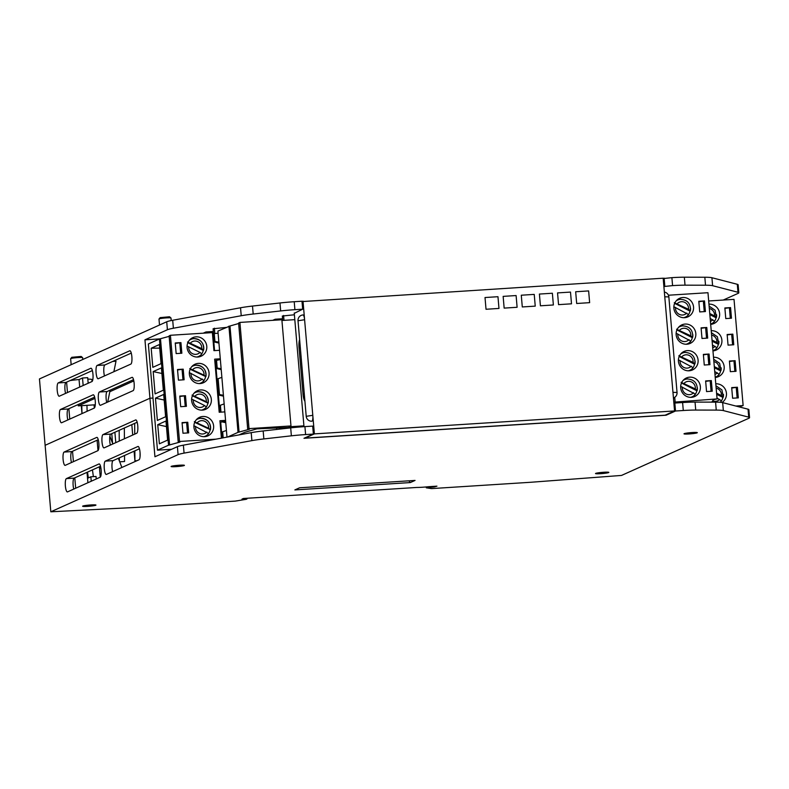 <?xml version="1.0" encoding="UTF-8"?>
<svg xmlns="http://www.w3.org/2000/svg" width="789" height="789" viewBox="0 0 789 789"><rect width="100%" height="100%" fill="white"/><g stroke="black" fill="none" stroke-linecap="round" stroke-linejoin="round"><path stroke-width="1.18" d="M723.237 300.047L738.07 293.39A26.747 2.337 175.1 0 0 738.82 292.758L738.139 284.79A26.747 2.337 175.1 0 0 737.301 284.296L711.925 277.728A26.747 2.337 175.1 0 0 704.833 277.245L684.339 277.205A26.747 2.337 175.1 0 0 671.893 277.659L663.204 278.566M294.267 313.341L302.67 309.189L301.99 301.22L294.218 301.723A26.747 2.337 175.1 0 0 279.977 302.976L252.5 306.063A26.747 2.337 175.1 0 0 240.537 307.769L172.702 320.265A26.747 2.337 175.1 0 0 166.726 321.784L39.45 378.937L50.812 511.795L178.087 454.642A26.747 2.337 -4.9 0 1 184.064 453.123L251.888 440.627A26.747 2.337 -4.9 0 1 263.851 438.931L291.368 435.824A26.747 2.337 -4.9 0 1 305.609 434.571L313.381 434.078L303.992 438.289L666.123 415.221L675.512 411.01L683.284 410.507A26.747 2.337 -4.9 0 1 695.73 410.063L716.254 410.102A26.747 2.337 -4.9 0 1 723.345 410.586L748.712 417.154A26.747 2.337 -4.9 0 1 749.55 417.647A26.747 2.337 -4.9 0 1 748.8 418.278L621.525 475.432L530.691 482.276L431.534 488.598L426.307 487.809L434.364 486.921L434.315 486.33M160.226 317.632L169.517 316.764L170.957 317.967A6.016 0.523 -4.9 0 1 170.986 318.016L171.203 320.561M71.878 357.299L81.168 356.441L82.608 357.644A6.016 0.523 -4.9 0 1 82.638 357.683L82.796 359.468M159.506 325.029L158.993 319.042A6.016 0.523 -4.9 0 1 159.013 318.993A6.016 0.523 -4.9 0 1 159.161 318.904A6.016 0.523 -4.9 0 1 165.414 317.967A6.016 0.523 -4.9 0 1 170.957 317.967M71.158 364.696L70.645 358.709A6.016 0.523 -4.9 0 1 70.665 358.66A6.016 0.523 -4.9 0 1 70.813 358.571A6.016 0.523 -4.9 0 1 77.066 357.634A6.016 0.523 -4.9 0 1 82.608 357.644M738.82 292.758A26.747 2.337 175.1 0 0 737.981 292.265L737.301 284.296M671.893 277.659L672.573 285.618A26.747 2.337 175.1 0 1 685.02 285.174L705.514 285.214A26.747 2.337 175.1 0 1 712.605 285.697L737.981 292.265M672.573 285.618L663.884 286.525M282.561 318.766L275.174 319.239L272.738 320.334M294.386 314.772L282.334 316.024L282.709 320.423M302.67 309.189L294.899 309.683A26.747 2.337 175.1 0 0 280.657 310.935L279.977 302.976M166.726 321.784L167.406 329.753A26.747 2.337 175.1 0 1 173.383 328.234L241.227 315.728A26.747 2.337 175.1 0 1 253.19 314.032L280.657 310.935M167.406 329.753L144.949 339.832L160.404 338.856M213.346 331.498L205.959 331.962L203.246 333.185M226.058 327.445L213.109 328.757L213.543 333.865M112.748 361.421L116.003 361.214L113.872 371.708M70.073 380.584A13.374 1.174 -4.9 0 1 79.058 379.548L79.709 387.054M88.171 383.247L87.697 377.675L82.51 378L79.058 379.548M87.816 379.134A13.374 1.174 -4.9 0 1 91.909 379.627A13.374 1.174 -4.9 0 1 91.899 379.677L92.826 379.617M178.087 454.642L177.407 446.673L154.94 456.762L149.93 398.248L152.987 398.05L149.949 398.248L144.949 339.832M81.987 413.604L81.78 405.654L81.987 413.604M86.958 405.319L87.115 411.296L86.958 405.319M81.306 405.684L81.977 413.604M69.757 419.087L68.87 408.702M67.479 392.537L66.592 382.152M82.51 378L83.161 385.505M114.888 432.244L115.786 442.639M111.762 433.654L112.58 443.28M119.721 461.821L124.563 461.506L124.524 455.5M134.86 450.854L134.929 460.845L134.1 451.2M132.71 435.035L131.822 424.65M134.929 460.845L136.921 460.727M92.362 370.574L65.96 382.428A6.687 1.617 -93.6 0 0 64.885 386.6A6.687 1.617 -93.6 0 0 65.566 393.405M94.641 397.123L68.239 408.978A6.687 1.617 -93.6 0 0 67.154 413.15A6.687 1.617 -93.6 0 0 67.834 419.955M131.27 353.107L104.868 364.962A6.687 1.617 -93.6 0 0 103.783 369.134A6.687 1.617 -93.6 0 0 104.464 375.939M133.538 379.657L107.146 391.512A6.687 1.617 -93.6 0 0 106.061 395.683A6.687 1.617 -93.6 0 0 106.742 402.489M60.467 409.471A6.687 1.617 -93.6 0 0 59.451 416.513A6.687 1.617 -93.6 0 0 61.463 422.786A6.687 1.617 -93.6 0 0 61.611 422.746L94.236 408.1A6.687 1.617 -93.6 0 0 95.262 401.059A6.687 1.617 -93.6 0 0 93.24 394.786A6.687 1.617 -93.6 0 0 93.102 394.825L60.467 409.471L68.239 408.978M97.096 365.455A6.687 1.617 -93.6 0 0 96.071 372.497A6.687 1.617 -93.6 0 0 98.092 378.769A6.687 1.617 -93.6 0 0 98.24 378.73L130.866 364.084A6.687 1.617 -93.6 0 0 131.891 357.042A6.687 1.617 -93.6 0 0 129.869 350.77A6.687 1.617 -93.6 0 0 129.721 350.809L97.096 365.455L104.868 364.962M99.375 392.005A6.687 1.617 -93.6 0 0 98.349 399.047A6.687 1.617 -93.6 0 0 100.371 405.319A6.687 1.617 -93.6 0 0 100.509 405.28L133.144 390.634A6.687 1.617 -93.6 0 0 134.16 383.592A6.687 1.617 -93.6 0 0 132.148 377.32A6.687 1.617 -93.6 0 0 132 377.359L99.375 392.005L107.146 391.512M58.199 382.921A6.687 1.617 -93.6 0 0 57.173 389.963A6.687 1.617 -93.6 0 0 59.185 396.236A6.687 1.617 -93.6 0 0 59.333 396.196L91.958 381.551A6.687 1.617 -93.6 0 0 92.984 374.509A6.687 1.617 -93.6 0 0 90.962 368.236A6.687 1.617 -93.6 0 0 90.824 368.276L58.199 382.921L65.96 382.428M140.057 452.57L140.077 456.427M119.169 430.33L119.247 441.09M119.356 457.817L119.376 460.934M124.337 428.003L124.415 438.763M134.672 423.368L134.741 434.128M664.121 278.152L664.802 286.111M275.174 319.239L275.253 320.166M283.586 315.462L284.001 320.334M205.959 331.962L206.047 332.997M214.361 328.194L214.815 333.5L213.365 333.954L214.046 341.913L214.933 341.519L214.243 333.56M110.125 390.18L107.708 402.055M434.364 486.921L436.948 486.162L428.822 486.685A12.9 1.134 175.1 0 1 416.75 487.454L243.347 498.5L241.947 499.141L246.326 499.279L235.29 501.104L136.122 507.416L50.812 511.795M95.765 505.246A6.687 0.582 175.1 0 0 95.952 505.088A6.687 0.582 175.1 0 0 90.054 505.009A6.687 0.582 175.1 0 0 82.806 506.065A6.687 0.582 175.1 0 0 82.618 506.222A6.687 0.582 175.1 0 0 88.516 506.301A6.687 0.582 175.1 0 0 95.765 505.246M697.131 432.836A6.687 0.582 175.1 0 0 697.318 432.678A6.687 0.582 175.1 0 0 691.42 432.599A6.687 0.582 175.1 0 0 684.181 433.664A6.687 0.582 175.1 0 0 683.994 433.822A6.687 0.582 175.1 0 0 689.892 433.901A6.687 0.582 175.1 0 0 697.131 432.836M608.654 472.562A6.687 0.582 175.1 0 0 608.842 472.404A6.687 0.582 175.1 0 0 602.944 472.325A6.687 0.582 175.1 0 0 595.705 473.39A6.687 0.582 175.1 0 0 595.517 473.548A6.687 0.582 175.1 0 0 601.415 473.627A6.687 0.582 175.1 0 0 608.654 472.562M184.232 465.52A6.687 0.582 175.1 0 0 184.419 465.362A6.687 0.582 175.1 0 0 178.521 465.283A6.687 0.582 175.1 0 0 171.282 466.338A6.687 0.582 175.1 0 0 171.095 466.496A6.687 0.582 175.1 0 0 176.992 466.575A6.687 0.582 175.1 0 0 184.232 465.52M415.053 480.432L410.29 482.572L294.859 489.92L299.623 487.78L415.053 480.432M177.407 446.673A26.747 2.337 -4.9 0 1 183.383 445.164L184.064 453.123M305.609 434.571L304.919 426.612A26.747 2.337 -4.9 0 0 290.687 427.865L263.171 430.962A26.747 2.337 -4.9 0 0 251.208 432.658L183.383 445.164M304.919 426.612L312.691 426.109L313.381 434.078M675.512 411.01L674.832 403.041L673.914 403.455M674.832 403.041L682.603 402.548A26.747 2.337 -4.9 0 1 695.04 402.094L695.73 410.063M749.55 417.647L748.869 409.678A26.747 2.337 -4.9 0 0 748.031 409.185L722.665 402.627A26.747 2.337 -4.9 0 0 715.574 402.134L695.04 402.094M149.93 398.248L45.111 445.312M246.957 498.993L246.898 498.273M426.879 486.882L426.938 487.523M426.238 486.941L426.307 487.809M291.91 427.727L293.153 427.076L303.962 426.385M293.202 427.589L293.153 427.076M66.375 478.617A6.687 1.617 -93.6 0 0 65.349 485.659A6.687 1.617 -93.6 0 0 67.361 491.922A6.687 1.617 -93.6 0 0 67.509 491.892L100.134 477.237A6.687 1.617 -93.6 0 0 101.16 470.195A6.687 1.617 -93.6 0 0 99.148 463.922A6.687 1.617 -93.6 0 0 99 463.962L66.375 478.617L74.146 478.114A6.687 1.617 -93.6 0 0 73.061 482.286A6.687 1.617 -93.6 0 0 73.742 489.091M64.096 452.067A6.687 1.617 -93.6 0 0 63.071 459.109A6.687 1.617 -93.6 0 0 65.093 465.372A6.687 1.617 -93.6 0 0 65.231 465.342L97.866 450.687A6.687 1.617 -93.6 0 0 98.881 443.645A6.687 1.617 -93.6 0 0 96.869 437.372A6.687 1.617 -93.6 0 0 96.722 437.412L64.096 452.067L71.868 451.564A6.687 1.617 -93.6 0 0 70.783 455.736A6.687 1.617 -93.6 0 0 71.464 462.541M105.272 461.141A6.687 1.617 -93.6 0 0 104.247 468.183A6.687 1.617 -93.6 0 0 106.268 474.455A6.687 1.617 -93.6 0 0 106.416 474.416L139.042 459.77A6.687 1.617 -93.6 0 0 140.067 452.728A6.687 1.617 -93.6 0 0 138.045 446.456A6.687 1.617 -93.6 0 0 137.907 446.495L105.272 461.141L113.044 460.648A6.687 1.617 -93.6 0 0 111.959 464.82A6.687 1.617 -93.6 0 0 112.64 471.625M102.994 434.591A6.687 1.617 -93.6 0 0 101.978 441.633A6.687 1.617 -93.6 0 0 103.99 447.905A6.687 1.617 -93.6 0 0 104.138 447.866L136.763 433.22A6.687 1.617 -93.6 0 0 137.789 426.178A6.687 1.617 -93.6 0 0 135.767 419.906A6.687 1.617 -93.6 0 0 135.629 419.945L102.994 434.591L110.766 434.098A6.687 1.617 -93.6 0 0 109.681 438.27A6.687 1.617 -93.6 0 0 110.371 445.075M100.538 466.26L74.146 478.114M98.26 439.71L71.868 451.564M139.446 448.793L113.044 460.648M137.168 422.243L110.766 434.098M109.868 436.238L112.847 443.96M118.35 458.271L121.891 467.473M91.238 481.231L90.853 476.793L96.031 476.467L96.248 478.982M90.853 476.793L88.338 477.927L87.53 472.108L88.338 477.927M92.441 469.899L93.388 476.635L92.441 469.899M75.685 488.213L74.787 477.828M73.407 461.664L72.519 451.278M87.904 482.73L87.017 472.335M101.1 469.455L100.183 466.427L101.1 469.455M408.899 480.817L410.29 482.572M95.272 404.796L78.279 405.871L94.927 398.406M109.809 391.719L133.824 380.929M78.279 405.871L78.17 404.52M214.874 333.5L218.089 333.195M223.188 437.826L222.666 431.79L221.788 432.185L222.281 437.994M215.644 360.504L216.324 368.463L217.202 368.068L216.521 360.109M217.231 379.085L218.602 395.013L219.48 394.618L218.119 378.69L217.231 379.085M220.979 412.134L220.397 405.24L219.51 405.635L220.072 412.193M222.666 431.79L226.433 430.459M220.397 405.24L224.155 403.909M222.823 421.336L225.684 421.77M218.119 378.69L221.877 377.359M219.48 394.618L223.405 395.22M214.933 341.519L218.859 342.12M217.202 368.068L221.127 368.67M218.938 343.077L214.046 341.913M223.494 396.177L218.602 395.013M221.216 369.627L216.324 368.463M225.762 422.726L221.679 421.76M281.929 320.472L294.81 319.653M227.696 436.998L238.031 432.352L249.452 429.226L247.707 429.226L249.008 428.624L290.973 425.952L289.09 426.79L303.913 425.853M290.973 425.952L281.87 319.752L239.905 322.425L249.008 428.624M238.653 323.056L239.905 322.425M239.087 432.194L229.984 325.995L238.643 323.51M226.995 437.126L217.912 331.104L229.984 325.995M239.008 434.907L244.758 432.333L256.908 428.841L292.68 427.293M282.61 427.934L282.679 428.762M276.584 427.589L276.742 429.433M279.375 427.411L279.434 428.131M303.006 301.142L304.603 319.732A5.345 1.292 86.4 0 0 303.006 314.949A5.345 5.345 0 0 0 298.015 320.748L304.603 319.732L314.387 433.891L674.556 410.951L663.174 278.201L302.019 301.585M485.018 297.532L486.024 309.268L485.018 297.532L497.967 296.703L498.973 308.44L486.024 309.268L498.973 308.44L497.967 296.703L485.018 297.532M588.633 290.924L589.639 302.66L576.68 303.489L575.674 291.752L576.68 303.489L589.639 302.66L588.633 290.924L575.674 291.752L588.633 290.924M570.496 292.088L571.502 303.814L558.553 304.643L557.547 292.906L558.553 304.643L571.502 303.814L570.496 292.088L557.547 292.906L570.496 292.088M552.369 293.242L553.375 304.978L540.416 305.797L539.41 294.06L540.416 305.797L553.375 304.978L552.369 293.242L539.41 294.06L552.369 293.242M534.232 294.396L535.238 306.132L522.288 306.951L521.282 295.214L522.288 306.951L535.238 306.132L534.232 294.396L521.282 295.214L534.232 294.396M516.105 295.55L517.111 307.286L504.151 308.104L503.145 296.378L504.151 308.104L517.111 307.286L516.105 295.55L503.145 296.378L516.105 295.55M311.882 421.208A5.345 1.292 -93.6 0 0 312 421.178A5.345 1.292 86.4 0 0 312.799 415.31L306.211 416.326A5.345 5.345 0 0 0 311.882 421.208M314.387 433.891L304.968 438.122L665.127 415.182L674.556 410.951M294.238 312.977L303.982 426.671M711.777 402.134L713.374 399.776L717.073 398.909L673.806 402.163M668.421 295.224L707.97 292.709L717.073 398.909M675.108 401.581L674.743 397.331M673.5 397.962L673.579 399.51M706.549 391.571L712.25 391.206L711.333 380.584L705.632 380.949L706.549 391.571M687.406 350.612A10.168 9.823 65.8 0 0 678.727 363.058A10.168 9.823 65.8 0 0 692.436 369.972A10.168 9.823 65.8 0 0 687.406 350.612M704.271 365.021L709.972 364.656L709.064 354.034L703.364 354.399L704.271 365.021M685.128 324.062A10.168 9.823 65.8 0 0 676.449 336.508A10.168 9.823 65.8 0 0 690.158 343.422A10.168 9.823 65.8 0 0 685.128 324.062M701.993 338.471L707.694 338.106L706.786 327.484L701.086 327.849L701.993 338.471M682.86 297.512A10.168 9.823 65.8 0 0 674.171 309.959A10.168 9.823 65.8 0 0 687.89 316.872A10.168 9.823 65.8 0 0 682.86 297.512M699.715 311.921L705.415 311.556L704.508 300.934L698.807 301.299L699.715 311.921M689.685 377.162A10.168 9.823 65.8 0 0 681.006 389.608A10.168 9.823 65.8 0 0 694.714 396.522A10.168 9.823 65.8 0 0 689.685 377.162M687.89 378.947A10.168 9.823 65.8 0 0 684.586 379.036M692.722 397.163A10.168 9.823 65.8 0 0 694.991 394.756M681.114 382.32L695.346 388.918L697.21 390.407L696.835 390.752A9.586 9.261 -114.2 0 1 695.454 394.036M696.835 390.752L681.469 383.03M690.562 397.35A9.379 9.064 65.8 0 0 695.454 394.214L680.69 386.383M683.008 380.525A9.379 9.064 -114.2 0 1 687.377 378.967C694.33 379.499 697.614 383.296 697.239 390.348L697.21 390.407M711.333 380.584L705.672 381.383M711.076 391.285L710.208 381.097M685.621 352.397A10.168 9.823 65.8 0 0 682.307 352.486M690.444 370.613A10.168 9.823 65.8 0 0 692.712 368.207M678.836 355.77L693.067 362.368L694.931 363.857L694.567 364.202A9.586 9.261 -114.2 0 1 693.186 367.487M694.567 364.202L679.191 356.48M688.284 370.8A9.379 9.064 65.8 0 0 693.176 367.664L678.412 359.833M680.729 353.975A9.379 9.064 -114.2 0 1 685.099 352.417C692.052 352.949 695.336 356.746 694.961 363.798L694.931 363.857M709.064 354.034L703.394 354.833M708.808 364.735L707.93 354.547M683.343 325.847A10.168 9.823 65.8 0 0 680.029 325.936M688.176 344.063A10.168 9.823 65.8 0 0 690.444 341.657M676.567 329.22L690.789 335.818L692.653 337.307L692.288 337.653A9.586 9.261 -114.2 0 1 690.908 340.937M692.288 337.653L676.913 329.93M686.006 344.251A9.379 9.064 65.8 0 0 690.898 341.114L676.134 333.283M678.451 327.425A9.379 9.064 -114.2 0 1 682.82 325.867C689.773 326.399 693.067 330.197 692.683 337.248L692.653 337.307M706.786 327.484L701.125 328.283M706.53 338.185L705.652 327.997M681.065 299.297A10.168 9.823 65.8 0 0 677.761 299.386M685.897 317.513A10.168 9.823 65.8 0 0 688.166 315.107M674.289 302.67L688.511 309.268L690.375 310.758L690.01 311.103A9.586 9.261 -114.2 0 1 688.629 314.387M690.01 311.103L674.644 303.38M688.619 314.564L687.801 315.482A9.379 9.064 65.8 0 0 688.619 314.564L673.855 306.734M676.173 300.875A9.379 9.064 -114.2 0 1 680.542 299.317C687.495 299.85 690.789 303.647 690.414 310.698L690.375 310.758M704.508 300.934L698.847 301.733M704.252 311.635L703.374 301.447M735.821 406.029L743.13 405.566L739.115 406.877M708.68 300.974L734.026 299.366L743.13 405.566M732.606 398.228L738.307 397.863L737.39 387.241L731.689 387.606L732.606 398.228M715.229 377.438A10.168 9.823 65.8 0 0 723.878 365.011A10.168 9.823 65.8 0 0 713.503 357.259M730.328 371.678L736.029 371.313L735.111 360.691L729.421 361.056L730.328 371.678M712.96 350.888A10.168 9.823 65.8 0 0 721.6 338.461A10.168 9.823 65.8 0 0 711.224 330.709M728.05 345.128L733.75 344.763L732.843 334.142L727.142 334.506L728.05 345.128M710.682 324.338A10.168 9.823 65.8 0 0 719.331 311.911A10.168 9.823 65.8 0 0 708.956 304.159M725.772 318.578L731.472 318.214L730.565 307.592L724.864 307.957L725.772 318.578M722.034 402.489A10.168 9.823 65.8 0 0 715.781 383.809M720.387 402.301A10.168 9.823 65.8 0 0 721.047 401.414M716.58 393.159L721.393 395.575L723.266 397.064L722.892 397.409A9.586 9.261 -114.2 0 1 721.511 400.694M722.892 397.409L716.678 394.283M721.511 400.871L720.682 401.779A9.379 9.064 65.8 0 0 721.511 400.871L717.004 398.06M715.948 385.782L721.915 389.865L723.266 397.064M737.39 387.241L731.728 388.04M737.133 397.932L736.265 387.744M716.501 377.27A10.168 9.823 65.8 0 0 718.769 374.864M714.301 366.609L719.124 369.025L720.988 370.514L720.613 370.86A9.586 9.261 -114.2 0 1 719.243 374.144M720.613 370.86L714.4 367.733M715.209 377.201A9.379 9.064 65.8 0 0 719.233 374.321L714.726 371.511M713.67 359.232L719.637 363.315L720.988 370.514M735.111 360.691L729.45 361.49M734.855 371.382L733.987 361.194M714.232 350.72A10.168 9.823 65.8 0 0 716.501 348.314M712.033 340.059L716.846 342.475L718.71 343.965L718.345 344.31A9.586 9.261 -114.2 0 1 716.964 347.594M718.345 344.31L712.122 341.183M712.94 350.651A9.379 9.064 65.8 0 0 716.954 347.771L712.447 344.961M711.392 332.682L717.369 336.765L718.71 343.965M732.843 334.142L727.182 334.94M732.586 344.832L731.709 334.644M711.954 324.171A10.168 9.823 65.8 0 0 714.223 321.764M709.755 313.509L714.568 315.925L716.432 317.415L716.067 317.76A9.586 9.261 -114.2 0 1 714.686 321.044M716.067 317.76L709.853 314.633M710.662 324.101A9.379 9.064 65.8 0 0 714.676 321.222L710.169 318.411M709.124 306.132L715.09 310.215L716.432 317.415M730.565 307.592L724.904 308.391M730.308 318.283L729.43 308.095M212.497 334.003L213.148 334.053L214.569 350.612M219.559 350.296L213.927 350.651L212.379 332.603L170.414 335.276L169.162 335.907M169.152 336.361L159.427 339.004L148.352 343.974L157.465 450.174L171.617 449.276M216.028 439.148L179.517 441.475L178.215 442.077L179.961 442.077L168.53 445.203L157.465 450.174M222.064 438.033L221.374 437.55M225.634 421.158L220.703 422.194L222.025 437.589M214.786 360.642L215.427 360.603L219.855 412.203M215.427 360.603L220.348 359.557M225.565 420.389L219.934 420.744L221.423 438.151M220.289 358.788L214.657 359.153L219.204 412.252L224.835 411.888M170.414 335.276L179.517 441.475M180.937 342.613L175.237 342.968L176.154 353.59L181.855 353.225L180.937 342.613L175.276 343.402M200.081 383.572A10.168 9.823 65.8 0 0 208.76 371.116A10.168 9.823 65.8 0 0 195.051 364.202A10.168 9.823 65.8 0 0 200.081 383.572M183.216 369.163L177.515 369.518L178.432 380.14L184.123 379.775L183.216 369.163L177.555 369.952M202.359 410.122A10.168 9.823 65.8 0 0 211.038 397.666A10.168 9.823 65.8 0 0 197.329 390.752A10.168 9.823 65.8 0 0 202.359 410.122M185.494 395.713L179.793 396.068L180.701 406.69L186.401 406.325L185.494 395.713L179.833 396.502M204.627 436.672A10.168 9.823 65.8 0 0 213.316 424.216A10.168 9.823 65.8 0 0 199.607 417.302A10.168 9.823 65.8 0 0 204.627 436.672M187.772 422.263L182.072 422.618L182.979 433.24L188.679 432.875L187.772 422.263L182.111 423.052M197.802 357.022A10.168 9.823 65.8 0 0 206.481 344.566A10.168 9.823 65.8 0 0 192.772 337.653A10.168 9.823 65.8 0 0 197.802 357.022M199.114 356.845A10.168 9.823 65.8 0 0 201.382 354.439M194.281 338.619A10.168 9.823 65.8 0 0 190.977 338.718M187.506 342.002L201.728 348.6L203.592 350.089L203.227 350.434A9.586 9.261 -114.2 0 1 201.846 353.719M203.227 350.434L187.861 342.702M203.621 349.951A9.379 9.064 -114.2 0 0 203.749 347.367A9.379 9.064 65.8 0 0 193.759 338.649C200.712 339.181 204.006 342.968 203.631 350.03L203.592 350.089M187.072 346.065L199.972 352.417L201.846 353.886L201.017 354.803A9.379 9.064 -114.2 0 1 196.944 357.032M180.681 353.304L179.813 343.116M201.392 383.395A10.168 9.823 65.8 0 0 203.661 380.988M196.56 365.169A10.168 9.823 65.8 0 0 193.246 365.268M189.784 368.552L204.006 375.15L205.87 376.639L190.129 369.252M205.505 376.984A9.586 9.261 -114.2 0 1 204.124 380.268M205.899 376.501A9.379 9.064 -114.2 0 0 206.028 373.917A9.379 9.064 65.8 0 0 196.037 365.199C202.99 365.731 206.284 369.518 205.899 376.58L205.87 376.639M204.124 380.436L203.296 381.353A9.379 9.064 -114.2 0 0 204.114 380.446L189.35 372.615M182.959 379.854L182.091 369.666M203.661 409.945A10.168 9.823 65.8 0 0 205.929 407.538M198.838 391.719A10.168 9.823 65.8 0 0 195.524 391.817M192.052 395.102L206.284 401.7L208.148 403.189L192.408 395.802M207.783 403.534A9.586 9.261 -114.2 0 1 206.402 406.818M208.178 403.051A9.379 9.064 -114.2 0 0 208.306 400.467A9.379 9.064 65.8 0 0 198.315 391.748C205.268 392.281 208.552 396.068 208.178 403.13L208.148 403.189M204.529 405.516L193.315 399.875A6.716 6.49 65.8 0 0 204.529 405.516L206.402 406.986L205.574 407.903A9.379 9.064 -114.2 0 1 201.501 410.132M193.315 399.875L191.628 399.165M185.237 406.404L184.36 396.216M205.939 436.495A10.168 9.823 65.8 0 0 208.207 434.088M201.106 418.269A10.168 9.823 65.8 0 0 197.802 418.367M194.331 421.651L208.562 428.249L210.426 429.739L194.686 422.352M210.052 430.084A9.586 9.261 -114.2 0 1 208.671 433.368M210.446 429.601A9.379 9.064 -114.2 0 0 210.584 427.017A9.379 9.064 65.8 0 0 200.593 418.298C207.546 418.831 210.831 422.618 210.456 429.68L210.426 429.739M208.681 433.536L207.842 434.453A9.379 9.064 -114.2 0 0 208.671 433.546L193.907 425.715M187.516 432.954L186.638 422.766M212.724 336.666L213.375 336.706L212.734 336.745M220.703 422.194L220.062 422.233M160.492 338.846L169.596 445.045M161.42 367.891L153.184 371.589L155.098 393.889L163.333 390.19L161.42 367.891M163.698 394.441L155.463 398.139L157.376 420.438L165.611 416.74L163.698 394.441M161.055 363.64L159.417 344.527L151.182 348.225L152.819 367.339L161.055 363.64M157.741 424.689L159.378 443.803L167.613 440.104L165.966 420.991L157.741 424.689L166.449 426.583M161.893 373.483L153.184 371.589M164.171 400.033L155.463 398.139M159.723 348.107L151.182 348.225M173.383 328.234L172.702 320.265M241.227 315.728L240.537 307.769M253.19 314.032L252.5 306.063M294.218 301.723L294.899 309.683M685.02 285.174L684.339 277.205M705.514 285.214L704.833 277.245M712.605 285.697L711.925 277.728M748.031 409.185L748.712 417.154M722.665 402.627L723.345 410.586M715.574 402.134L716.254 410.102M683.284 410.507L682.603 402.548M290.687 427.865L291.368 435.824M263.171 430.962L263.851 438.931M251.208 432.658L251.888 440.627M247.756 429.186L238.653 322.987M238.031 432.352L228.918 326.153M304.909 401.177A8.294 2.002 86.4 0 1 303.015 394.056L299.051 347.86A8.294 2.002 86.4 0 1 299.633 339.635M673.441 397.981A5.345 5.345 0 0 0 677.041 392.468L672.958 392.36M677.041 392.468L668.845 296.891L664.772 296.782M303.015 394.056L304.278 393.8M299.051 347.86L300.323 347.604M684.132 379.391A9.892 9.567 -114.2 0 1 685.937 379.075L684.142 379.391M692.16 397.262A9.892 9.567 65.8 0 0 693.59 396.127L692.16 397.262M697.229 390.269A9.379 9.064 65.8 0 0 697.368 387.685M682.367 387.093A6.716 6.49 65.8 0 0 693.58 392.735M695.346 388.918A6.716 6.49 65.8 0 0 684.122 383.286M681.864 352.841A9.892 9.567 -114.2 0 1 683.659 352.525L681.864 352.841M689.882 370.712A9.892 9.567 65.8 0 0 691.312 369.577L689.882 370.712M694.961 363.719A9.379 9.064 65.8 0 0 695.089 361.135M680.098 360.543A6.716 6.49 65.8 0 0 691.312 366.185M693.067 362.368A6.716 6.49 65.8 0 0 681.854 356.736M679.585 326.291A9.892 9.567 -114.2 0 1 681.38 325.975L679.585 326.291M687.604 344.162A9.892 9.567 65.8 0 0 689.044 343.028L687.614 344.162M692.683 337.169A9.379 9.064 65.8 0 0 692.811 334.585M677.82 333.994A6.716 6.49 65.8 0 0 689.034 339.635M690.789 335.818A6.716 6.49 65.8 0 0 679.576 330.187M677.307 299.741A9.892 9.567 -114.2 0 1 679.112 299.425L677.307 299.741M685.335 317.612A9.892 9.567 65.8 0 0 686.765 316.478L685.335 317.612M683.728 317.701A9.379 9.064 65.8 0 0 687.801 315.482L686.765 316.478M690.405 310.619A9.379 9.064 65.8 0 0 690.533 308.035M675.542 307.444A6.716 6.49 65.8 0 0 686.755 313.085M688.511 309.268A6.716 6.49 65.8 0 0 677.297 303.637M720.12 402.282A9.379 9.064 65.8 0 0 720.682 401.779L720.17 402.282M723.286 396.926A9.379 9.064 65.8 0 0 723.424 394.342M712.635 400.861A6.716 6.49 65.8 0 0 719.637 399.392M721.393 395.575A6.716 6.49 65.8 0 0 716.156 388.149M715.939 377.369A9.892 9.567 65.8 0 0 717.369 376.235L715.939 377.369M721.018 370.376A9.379 9.064 65.8 0 0 721.146 367.792M714.972 374.41A6.716 6.49 65.8 0 0 717.369 372.842M719.124 369.025A6.716 6.49 65.8 0 0 713.877 361.599M713.66 350.819A9.892 9.567 65.8 0 0 715.1 349.685L713.66 350.819M718.74 343.826A9.379 9.064 65.8 0 0 718.868 341.243M712.694 347.86A6.716 6.49 65.8 0 0 715.09 346.292M716.846 342.475A6.716 6.49 65.8 0 0 711.599 335.049M711.392 324.269A9.892 9.567 65.8 0 0 712.822 323.135L711.392 324.269M716.461 317.277A9.379 9.064 65.8 0 0 716.59 314.693M710.425 321.31A6.716 6.49 65.8 0 0 712.812 319.742M714.568 315.925A6.716 6.49 65.8 0 0 709.321 308.499M199.982 355.809A9.892 9.567 -114.2 0 1 198.552 356.944L201.017 354.803A9.379 9.064 -114.2 0 0 201.836 353.896M192.329 338.757A9.892 9.567 65.8 0 0 190.524 339.073L193.759 338.649A9.379 9.064 65.8 0 0 189.39 340.207M201.728 348.6A6.716 6.49 65.8 0 0 190.514 342.968M188.758 346.775A6.716 6.49 65.8 0 0 199.972 352.417M202.26 382.359A9.892 9.567 -114.2 0 1 200.82 383.493L203.296 381.353A9.379 9.064 -114.2 0 1 199.222 383.582M194.597 365.307A9.892 9.567 65.8 0 0 192.802 365.623L196.037 365.199A9.379 9.064 65.8 0 0 191.668 366.757M204.006 375.15A6.716 6.49 65.8 0 0 192.792 369.518M191.037 373.325A6.716 6.49 65.8 0 0 202.25 378.967M204.529 408.909A9.892 9.567 -114.2 0 1 203.098 410.043L205.574 407.903A9.379 9.064 -114.2 0 0 206.393 406.996M196.875 391.857A9.892 9.567 65.8 0 0 195.08 392.172L198.315 391.748A9.379 9.064 65.8 0 0 193.946 393.307M206.284 401.7A6.716 6.49 65.8 0 0 195.07 396.068M206.807 435.459A9.892 9.567 -114.2 0 1 205.377 436.593L207.842 434.453A9.379 9.064 -114.2 0 1 203.779 436.682M199.153 418.407A9.892 9.567 65.8 0 0 197.349 418.722L200.593 418.298A9.379 9.064 65.8 0 0 196.224 419.856M208.562 428.249A6.716 6.49 65.8 0 0 197.339 422.618M195.583 426.425A6.716 6.49 65.8 0 0 206.797 432.066M169.162 335.838L178.265 442.037M159.427 339.004L168.53 445.203M160.226 317.563L159.013 318.993M71.878 357.23L70.665 358.66M91.909 379.627L92.066 381.491M94.069 404.865L94.345 408.041M100.262 477.158L99.375 466.782M97.994 450.608L97.096 440.232M247.707 429.226L238.603 323.026M298.015 320.748L306.211 416.326M668.845 296.891A5.345 5.345 0 0 0 664.368 292.068M695.464 394.204L693.59 396.127M687.377 378.967L685.937 379.075M693.186 367.654L691.312 369.577M685.099 352.417L683.659 352.525M690.908 341.104L689.044 343.028M682.82 325.867L681.38 325.975M680.542 299.317L679.112 299.425M719.243 374.311L717.369 376.235M716.964 347.762L715.1 349.685M714.686 321.212L712.822 323.135M169.112 335.877L178.215 442.077"/></g></svg>
